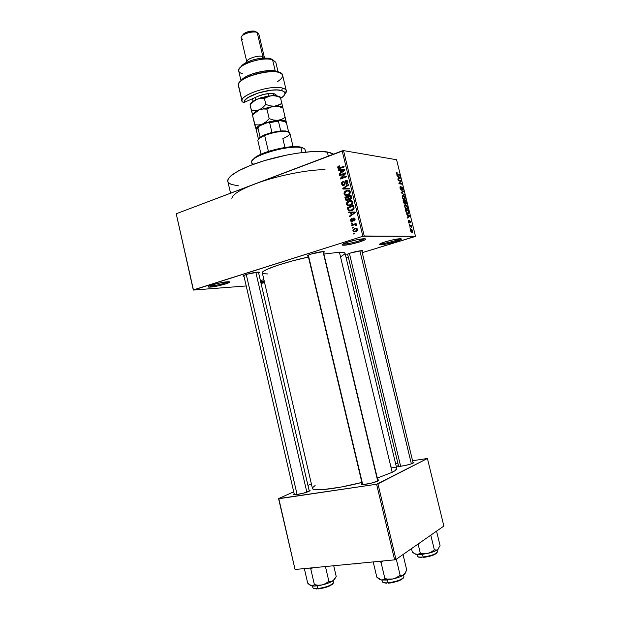 <?xml version="1.0" encoding="UTF-8"?>
<svg xmlns="http://www.w3.org/2000/svg" width="620" height="620" viewBox="0 0 620 620"><rect width="100%" height="100%" fill="white"/><g stroke="black" fill="none" stroke-linecap="round" stroke-linejoin="round"><path stroke-width="0.93" d="M260.377 280.496L263.911 279.721L260.377 280.496M380.548 243.575L381.238 243.613L380.657 244.753C379.176 244.753 379.029 244.419 380.223 243.745C383.207 241.978 396.482 238.661 400.117 238.778L401.225 239.01L400.675 239.653L395.227 241.754L386.988 243.846L380.657 244.753L379.463 244.551L379.913 243.924L385.315 241.815L393.739 239.669L400.195 238.778C406.534 238.731 386.493 244.822 380.657 244.753L381.238 243.613C384.981 243.676 398.048 240.289 399.822 238.785C398.048 240.289 384.981 243.676 381.238 243.613M343.162 243.908L344.24 243.993L343.627 245.226C341.744 245.218 341.558 244.799 343.077 243.947C346.487 241.986 360.003 238.669 364.111 238.785L365.482 239.033L365.079 239.731L359.499 241.986L350.672 244.249L343.627 245.226L342.155 245.008L342.442 244.334L347.967 242.063L357.004 239.746L364.211 238.785C371.527 238.739 350.447 245.295 343.627 245.226L344.24 243.993L343.162 243.908M209.281 285.99L210.986 285.99L210.49 287.091C208.041 287.246 207.506 286.944 208.894 286.176C211.544 284.704 222.797 282.022 227.401 281.774L229.54 282.24L225.471 283.976L217.628 285.975L209.343 287.137L208.165 286.921L208.615 286.332L213.962 284.394L222.262 282.48L228.648 281.736C234.221 281.798 217.659 286.657 210.49 287.091L210.986 285.99L209.281 285.99M308.791 491.381C304.544 493.458 291.888 495.853 293.423 494.303L294.175 493.768L293.531 494.659L295.864 494.698L303.513 493.171L309.535 490.993L310.085 490.412L309.039 490.125L309.946 490.257L308.791 491.381M413.145 463.094C409.68 464.985 396.157 467.472 397.691 465.953L398.428 465.45L397.699 466.225L399.637 466.372L405.279 465.481L411.223 463.876L413.928 462.505L412.912 462.14L413.804 462.272L413.145 463.094L361.762 250.643L362.7 250.767L361.956 251.464C362.987 250.945 363.002 250.674 362.018 250.635L361.755 250.643C356.578 251.208 351.78 252.402 347.363 254.208L347.363 254.208C346.503 254.688 346.642 254.921 347.789 254.913L346.867 254.797L347.084 254.371L350.843 252.898L361.755 250.643M377.805 481.004C373.79 483.182 359.615 485.755 361.344 484.011L362.111 483.453L361.297 484.298L363.196 484.561L370.876 483.275L377.805 481.004L378.774 480.05L377.704 479.803L378.649 479.957L377.805 481.004M308.256 256.169C306.97 256.153 306.853 255.858 307.9 255.277C312.558 253.363 317.626 252.131 323.113 251.573L324.361 251.898L323.524 252.526C324.671 251.937 324.64 251.612 323.446 251.573L311.209 254.006L307.396 255.595L307.319 256.045L308.256 256.169M243.986 276.295C242.784 276.288 242.653 276.024 243.59 275.52C247.713 273.846 252.487 272.699 257.897 272.087L259.431 272.288L258.618 272.94C259.695 272.413 259.703 272.118 258.641 272.072L247.721 274.055L243.443 275.59L242.978 276.086L243.986 276.295M210.847 285.371L210.986 285.99L210.847 285.371M344.108 243.458L344.24 243.993L344.108 243.458M245.109 275.14L244.388 275.156M227.835 181.389L228.214 179.025L230.663 176.034L238.204 170.981L249.891 165.641L264.701 160.557L286.789 155.047L297.701 153.132L312.534 151.551L320.772 151.396L329.863 152.512L333.529 154.132L327.313 151.97L328.313 156.116L327.313 151.97C315.27 149.908 288.409 153.45 265.135 160.425C241.808 167.385 226.471 176.336 227.827 181.381L230.555 193.169M340.884 256.633L344.983 253.812L344.72 252.89L342.86 252.363L339.419 252.255L323.88 254.029L339.419 252.255L392.197 472.316L377.286 478.051L392.197 472.316C395.436 470.665 396.955 469.371 396.754 468.441L345.061 253.324C344.852 252.526 342.969 252.169 339.419 252.255L392.197 472.316L395.242 470.526L396.754 468.464M294.864 494.775L295.717 494.318M362.778 484.569L363.436 484.181M249.899 185.915L343.534 150.614L342.17 150.862L362.863 236.274L364.235 236.003L343.534 150.614L396.583 159.735L415.485 236.282L415.059 236.538L362.251 252.665L415.485 236.282L396.583 159.735L343.534 150.614L364.235 236.003L415.485 236.282L362.863 236.274L193.432 289.889L176.227 213.768L342.17 150.862L362.863 236.274L193.316 290.059L246.218 285.96L193.316 290.059L176.227 213.768L258.897 182.505M348.277 256.936L346.084 257.602L348.277 256.936M264.554 282.511L261.09 283.572L264.554 282.511M352.927 230.803L354.082 231.973L355.896 231.748L357.36 230.617L357.484 229.098L355.601 228.113L353.121 229.485L352.904 230.694L353.64 230.818L352.927 230.803L353.594 231.772L355.702 231.81L357.546 229.315L356.887 228.362L354.803 228.292L352.927 230.803M351.749 225.579L354.997 224.649L355.694 225.564L356.376 225.54L356.407 224.711L355.493 224.363L356.206 224.13L356.05 223.495L351.594 224.952L351.749 225.579L354.997 224.649L355.694 225.564L356.376 225.54L356.244 224.541L355.493 224.363L356.206 224.13L356.05 223.495L351.594 224.952L351.749 225.579M350.471 220.65L351.153 221.65L352.532 221.603L353.834 218.674L354.469 219.503L354.16 220.991L354.981 220.271L354.989 218.821L353.974 218.023L352.966 218.379L351.912 221.138L351.083 220.294L351.524 218.635L350.509 219.635L351.083 221.603L352.276 221.704L353.385 219.023L354.105 218.751L354.16 220.991L355.074 219.108L354.516 218.201L353.462 218.101L352.377 220.813L351.463 221.053L351.114 220.488L351.524 218.635L350.471 220.65M347.843 209.397L349.331 210.978L352.78 210.141L354.028 208.537L353.501 205.476L347.394 207.553L347.843 209.397L348.642 209.444L347.843 209.397L348.618 210.707L351.501 210.746L354.059 208.289L353.501 205.476L347.394 207.553L347.843 209.397M345.363 199.16L345.882 200.221L346.898 200.593L348.045 200.268L348.905 199.082L350.92 199.004L351.548 197.772L350.99 195.091L344.898 197.207L345.363 199.16L346.162 199.222L345.363 199.16L346.045 200.353L347.619 200.462L348.905 199.082L350.346 199.322L351.463 197.059L350.99 195.091L344.898 197.207L345.363 199.16M342.93 189.069L349.486 188.906L349.331 188.24L343.558 188.472L348.564 185.093L348.409 184.434L342.783 188.457L342.93 189.069L349.486 188.906L349.331 188.24L343.558 188.472L348.564 185.093L348.409 184.434L342.783 188.457L342.93 189.069M339.698 175.685L344.542 173.925L340.334 178.328L340.496 178.994L346.565 176.808L346.41 176.181L341.543 177.94L345.766 173.53L345.603 172.856L339.551 175.057L339.698 175.685L344.542 173.925L340.334 178.328L340.496 178.994L346.565 176.808L346.41 176.181L341.543 177.94L345.766 173.53L345.603 172.856L339.551 175.057L339.698 175.685M337.892 166.625L337.753 167.95L338.683 168.71L344.17 166.927L344.015 166.3L338.822 168.012L338.388 167.299L339.481 166.315L339.249 165.718L337.892 166.625L338.706 166.741L337.892 166.625L338.156 168.516L340.062 168.439L344.17 166.927L344.015 166.3L339.031 168.043L338.412 167.532L339.481 166.315L339.249 165.718L337.892 166.625M338.435 170.438L340.365 170.314L340.892 172.484L339.217 173.685L339.373 174.344L344.945 170.128L344.782 169.469L338.272 169.779L338.435 170.438L340.365 170.314L340.892 172.484L339.217 173.685L339.373 174.344L344.945 170.128L344.782 169.469L338.272 169.779L338.435 170.438M341.635 184.062L342.465 185.31L344.294 185.186L345.022 184.179L345.262 181.644L346.278 181.102L347.177 182.264L346.247 183.667L346.65 184.194L347.812 182.947L347.719 181.366L346.727 180.451L345.162 180.846L344.301 184.241L343.589 184.799L342.844 184.683L342.325 183.706L342.504 182.613L343.41 181.846L343.178 181.249L341.674 182.706L341.635 184.062L342.442 184.148L341.635 184.062L342.356 185.241L343.868 185.388L345.077 183.923L345.294 181.583L346.696 181.249L347.13 182.001L346.247 183.667L346.479 184.264L347.836 181.722L347.185 180.668L345.735 180.529L343.705 184.768L342.844 184.683L342.356 183.861L343.41 181.846L343.178 181.249L341.635 184.062M344.526 191.774L343.961 193.053L344.209 194.432L345.379 195.385L347.13 195.424L350.021 193.463L350.315 192.037L349.665 190.689L347.006 190.255L344.526 191.774L345.286 191.844L344.526 191.774L344.015 193.913L344.813 195.114L347.712 195.254C349.424 194.773 350.277 193.603 350.261 191.735L349.463 190.526L346.464 190.425L344.526 191.774M347.029 202.112L346.464 203.391L346.704 204.771L347.642 205.638L349.347 205.832L352.354 204.135L352.842 202.732L352.416 201.329L350.06 200.508L347.029 202.112L347.804 202.167L347.029 202.112L346.51 204.244L347.332 205.476L350.215 205.615C351.935 205.142 352.788 203.98 352.772 202.112L351.951 200.888L348.967 200.772L347.029 202.112M348.665 212.807L350.618 212.738L351.145 214.923L349.455 216.078L349.61 216.737L355.245 212.683L355.082 212.017L348.502 212.141L348.665 212.807L350.618 212.738L350.486 212.249L348.502 212.141L348.665 212.807M351.315 223.774L352.183 223.495L352.036 222.859L351.16 223.146L351.315 223.774L352.183 223.495L352.036 222.859L351.16 223.146L351.315 223.774M352.362 228.113L353.237 227.827L353.082 227.199L352.207 227.478L352.362 228.113L353.237 227.827L353.082 227.199L352.207 227.478L352.362 228.113M353.803 234.081L354.679 233.802L354.524 233.167L353.648 233.446L353.803 234.081L354.679 233.802L354.524 233.167L353.648 233.446L353.803 234.081M410.409 228.392L409.874 227.811L410.409 228.392M410.494 226.122L409.448 226.091L409.308 225.517L411.324 225.572L411.696 227.37L410.494 226.122L411.696 227.37L411.324 225.572L409.308 225.517L409.448 226.091L410.494 226.122M409.44 224.463L408.906 223.874L409.44 224.463M409.301 222.999L408.301 221.588L408.549 220.232L408.968 222.363L409.378 220.348L410.355 221.511L410.138 222.944L409.595 220.945L409.301 222.999L409.595 220.945L410.138 222.944L410.386 221.642L409.278 220.433L409.107 222.425L408.332 220.402L408.301 221.588L409.301 222.999M407.542 215.024L406.441 213.885L409.65 215.776L409.797 216.372L407.472 218.062L407.325 217.457L408.03 217.008L407.542 215.024L408.03 217.008L407.325 217.457L407.472 218.062L409.797 216.372L409.65 215.776L406.441 213.885L407.542 215.024M404.628 206.692L405.015 204.678L406.55 205.104L407.549 207.165L407.224 208.816L405.759 208.646L404.628 206.692L405.457 208.359L406.604 208.994L407.363 208.677L407.487 206.894L405.48 204.592L404.666 205.081L404.628 206.692M402.31 197.307L402.427 195.579L403.69 195.377L405.015 197.02L405.116 199.253L403.884 199.531L402.659 198.261L402.31 197.307L403.147 198.974L404.294 199.632L405.069 199.315L405.186 197.571L403.178 195.238L402.349 195.703L402.31 197.307M396.451 173.554L396.459 172.639L397.04 172.445L397.048 174.166L399.497 174.669L399.637 175.235L397.048 174.685L396.451 173.554L397.722 174.972L399.637 175.235L399.497 174.669L397.157 174.267L397.04 172.445L396.451 172.655L396.451 173.554M398.063 176.615L396.947 175.413L400.202 177.522L400.35 178.118L397.97 179.56L397.823 178.963L398.552 178.576L398.063 176.615L398.552 178.576L397.823 178.963L397.97 179.56L400.35 178.118L400.202 177.522L396.947 175.413L398.063 176.615M400.536 181.063L398.272 180.776L398.133 180.203L400.954 180.567L401.101 181.172L399.435 183.287L401.69 183.559L401.83 184.125L399.017 183.784L398.861 183.171L400.536 181.063L398.861 183.171L399.017 183.784L401.83 184.125L401.69 183.559L399.435 183.287L401.101 181.172L400.954 180.567L398.133 180.203L398.272 180.776L400.536 181.063M401.365 190.216L400.101 188.356L400.419 186.581L401 189.55L401.442 189.495L401.551 186.938L402.287 187.155L402.923 188.403L403.031 189.805L402.55 190.185L402.589 188.348L401.729 187.504L401.365 190.216L401.729 187.511L402.643 188.55L402.55 190.185L402.961 188.573L401.481 187.008L401.218 189.65L400.45 188.441L400.597 186.574L400.14 186.775L400.101 188.356L401.365 190.216M404.519 194.998L401.132 192.378L403.527 190.983L403.667 191.565L401.52 192.65L404.519 194.998L401.52 192.65L403.667 191.565L403.527 190.983L401.132 192.378L404.519 194.998M404.782 203.895L403.821 202.988L403.093 200.322L405.891 200.562L406.425 203.453L405.93 203.817L405.279 203.174L404.782 203.895L405.279 203.174L406.317 203.693L405.891 200.562L403.093 200.322L404.782 203.895M407.766 213.637L406.317 212.676L405.41 209.715L408.193 209.893L408.758 212.761L407.859 213.644L408.758 212.389L408.193 209.893L405.41 209.715L405.821 211.397L407.766 213.637M412.036 232.422L410.704 231.206L410.889 229.284L411.812 229.415L412.532 230.446L412.703 231.872L412.036 232.422L412.564 232.19L412.657 230.842L411.223 229.229L410.665 229.462L410.579 230.803L412.036 232.422M295.05 569.486L278.822 498.736L376.603 484.236L394.615 559.852L295.05 569.486L278.582 498.612L295.05 569.486L394.615 559.852L395.971 559.449L443.858 526.054L427.428 458.49L377.96 483.864L395.971 559.449L394.615 559.852L376.603 484.236L278.582 498.612L293.717 491.8L278.582 498.612L295.05 569.486M395.552 463.466L397.862 463.094L395.552 463.466M412.571 460.738L427.428 458.49L376.603 484.236L377.96 483.864L395.971 559.449L443.858 526.054L427.428 458.49L412.571 460.738M311.364 483.856L307.946 485.398L311.364 483.856M396.444 467.968L391.344 467.015M315.107 485.514L312.496 487.777L312.744 488.862L313.472 489.257L323.09 489.599L340.822 487.111L361.879 482.453C336.978 488.924 312.279 491.714 312.418 488.374L262.322 272.885L263.787 271.079L266.771 269.452L277.125 265.461L291.958 261.043L308.466 257.021C283.821 262.345 260.849 270.39 262.322 272.885L263.337 273.622L267.654 273.97M264.376 281.744L260.865 282.596L264.376 281.744M231.919 199.059C231.415 195.192 238.855 190.239 254.223 184.202C275.28 176.072 307.869 169.446 325.027 169.717M238.592 185.884L231.19 184.396L228.493 182.652L227.881 181.567M264.167 280.829L260.656 281.689L264.167 280.829M364.126 238.785C362.615 240.405 348.626 244.063 344.24 243.993C348.626 244.063 362.615 240.405 364.126 238.785M228.214 281.736C226.533 283.014 215.613 285.712 210.986 285.99C215.613 285.712 226.533 283.014 228.214 281.736M396.971 174.608L397.56 174.398L396.971 174.608M398.381 175.065L399.497 174.669L398.381 175.065M399.722 177.692L400.202 177.522L399.722 177.692M397.831 178.986L400.35 178.118L397.831 178.986M398.443 176.847L399.993 177.824L398.536 178.529L398.149 176.956L398.831 178.428L399.993 177.824L398.443 176.847M399.792 180.97L400.954 180.567L399.792 180.97M400.202 181.482L401.101 181.172L400.202 181.482M398.931 183.458L399.435 183.287L398.931 183.458M400.505 183.962L401.69 183.559L400.505 183.962M400.187 186.713L400.597 186.574L400.187 186.713M400.753 189.805L401.218 189.65L400.753 189.805M401.404 189.565L401.822 189.425L401.404 189.573M401.14 192.417L403.667 191.565L401.14 192.417M401.218 192.712L401.915 192.471L401.218 192.712M401.543 193.107L402.031 192.944L401.543 193.107M403.853 194.572L404.372 194.401L403.853 194.572M402.527 195.455L403.178 195.238L402.527 195.455M404.891 197.672L404.736 198.873L403.473 199.291L404.17 199.059L402.349 197.431L403.31 195.804L404.86 197.548L404.132 196.168L402.969 195.843L402.566 196.935L403.147 198.439L404.604 198.974L404.891 197.656M404.55 201.004L405.891 200.562L404.55 201.004L404.868 203.236L404.132 203.499L404.643 203.329L403.752 202.825L403.566 200.927L404.542 201.004L403.264 201.019L404.689 203.329L405.31 202.701L404.542 201.004M406.03 202.422L406.03 203.182L405.418 203.399L405.829 203.259L404.837 202.197L404.875 201.035L405.705 201.105L405.953 202.089L405.705 201.105L404.573 201.128L405.565 203.128L406.007 203.205L406.03 202.43M404.163 203.538L405.279 203.174L404.163 203.538M404.868 204.794L405.48 204.592L404.868 204.794M407.193 206.995L407.092 208.157L405.767 208.653L406.472 208.421L404.659 206.809L405.054 205.383L405.62 205.158L407.17 206.879L406.224 205.352L405.007 205.445L405.015 206.917L405.883 208.227L407.038 208.219L407.193 206.995M406.751 210.366L408.193 209.893L406.751 210.366M408.394 212.505L406.89 213.303L407.635 213.071L406.495 212.931L406.89 212.799L405.837 211.435L405.875 210.312L408.014 210.444L408.41 212.257L408.014 210.444L405.581 210.405L406.89 212.799L407.898 213.055L408.386 212.513M409.099 215.946L409.65 215.776L409.099 215.946M408.014 216.938L409.797 216.372L408.007 216.922M407.914 215.233L409.44 216.101L408.309 216.829L407.619 215.334L408.309 216.829L409.44 216.101L407.914 215.233M408.743 220.805L408.208 220.976M408.696 222.549L409.107 222.425L408.696 222.549M409.657 226.091L411.324 225.572L409.657 226.091M410.742 229.377L411.223 229.229L410.742 229.377M411.37 229.795L412.37 230.818L412.3 231.671L411.207 232.051L411.874 231.849L410.603 230.904L411.021 229.881L411.215 231.516L411.99 231.841L412.416 231.338L411.37 229.795M340.574 168.252L339.031 168.043L340.574 168.252M341.209 168.02L339.861 167.834L341.209 168.02M338.621 167.888L337.699 167.764L338.621 167.888M340.349 170.322L338.272 169.779L344.875 169.833L340.349 170.322M340.093 173.794L339.217 173.685L340.093 173.794M341.69 172.593L340.892 172.484L341.69 172.593M341.155 170.423L340.365 170.314L341.155 170.423M341.124 170.267L344.898 170.167L344.247 170.082L343.085 170.888L343.813 170.988L343.085 170.888L341.543 172.019L342.317 172.112L341.543 172.019L341.124 170.267L344.247 170.082L341.543 172.019L341.124 170.267M340.946 175.227L339.551 175.057L340.946 175.227M342.969 178.103L341.543 177.94L342.969 178.103M341.868 178.506L340.334 178.328L341.868 178.506M345.294 174.018L344.542 173.925L345.294 174.018M344.658 184.869L343.689 184.768M345.131 182.861L344.472 182.792L345.131 182.861M346.944 181.28L347.433 180.885M347.231 180.699L345.735 180.529L347.231 180.699M347.278 183.776L346.247 183.667L347.278 183.776M347.897 182.086L347.13 182.001L347.897 182.086M344.147 185.272L343.813 184.783L344.147 185.272M344.867 189.015L342.783 188.457L344.852 188.596L344.867 189.015M345.549 188.666L349.393 188.503L345.549 188.666M348.99 190.449L346.464 190.425L349.231 190.387M346.688 195.501L345.379 195.385L346.688 195.501M346.51 195.036L344.72 193.657L346.603 191.053L348.944 191.076L349.548 191.991L350.315 192.06L349.548 191.991L348.889 193.874L349.703 193.944L347.58 194.618L348.82 194.726L345.332 194.564L344.697 192.967L345.844 191.402L348.308 190.813L349.572 192.115L348.889 193.874L346.34 194.858M344.836 193.983L344.015 193.913L344.836 193.983M347.913 194.982L347.332 194.742M349.92 190.975L348.998 191.115M347.223 194.726L348.269 195.029M346.487 197.338L344.898 197.207L346.487 197.338M350.602 199.214L348.905 199.082L350.602 199.214M347.859 200.361L347.533 199.857L347.859 200.361M350.261 198.764L350.238 199.183L350.261 198.764M348.603 196.602L351.215 196.036L350.424 195.974L350.695 197.075L351.478 197.137L350.695 197.075L350.091 198.726L351.122 198.811L349.347 198.687L348.889 197.788L348.603 196.602L350.424 195.974L350.804 197.958L350.091 198.726L349.106 198.431L348.603 196.602M345.759 197.594L348.68 196.92L347.89 196.85L348.192 198.098L348.99 198.16L348.192 198.098L347.456 199.826L348.502 199.911L346.541 199.779L345.759 197.594L347.89 196.85L348.277 198.904L347.572 199.787L346.363 199.617L345.759 197.594M351.486 200.764L348.967 200.772L351.664 200.717M349.362 205.832L347.874 205.731L349.362 205.832M347.324 204.306L346.51 204.244L347.324 204.306M349.835 205.057L350.819 205.344M350.401 205.29L350.006 205.15M352.385 201.291L351.509 201.43M349.106 201.407L351.439 201.43L352.059 202.36L352.827 202.415L352.059 202.36L351.401 204.244L352.23 204.298L350.083 204.98L351.377 205.065L347.851 204.918L347.223 204.003L349.106 201.407L350.812 201.174L352.059 202.36L351.494 204.158L348.843 205.212L347.386 204.429L347.433 202.67L349.106 201.407M349.099 207.654L347.394 207.553L349.099 207.654M353.214 206.375L353.679 206.212L353.214 206.375M350.819 210.932L350.176 210.381L350.819 210.932M351.78 210.475L349.137 210.157L348.254 207.94L352.935 206.351L353.307 208.413L351.354 210.11L349.804 210.358L351.974 210.475M352.935 206.351L353.726 206.406L352.935 206.351L353.206 207.475L353.989 207.522L353.206 207.475L353.307 208.413L354.036 208.46L353.307 208.413L351.354 210.11L352.71 210.188L348.952 210.002L348.254 207.94L352.935 206.351M355.082 212.017L348.502 212.141L355.121 212.156L350.486 212.249L351.145 214.923L349.455 216.078L349.61 216.737L355.245 212.683L355.082 212.017M350.471 216.124L349.455 216.078L350.471 216.124M352.075 214.97L351.145 214.923L352.075 214.97M351.401 212.776L350.618 212.738L351.401 212.776M354.214 212.815L353.361 213.388L354.206 213.427L351.803 214.474L352.703 214.512L351.803 214.474L351.385 212.714L355.237 212.644L351.803 214.474L351.385 212.714L354.198 212.823M353.067 221.146L352.013 221.108L353.067 221.146M353.199 220.844L352.377 220.813L353.199 220.844M353.284 220.139L352.47 220.115L353.284 220.139M354.4 218.139L353.462 218.101L354.4 218.139M354.896 220.418L353.927 220.387L354.896 220.418M355.121 219.364L354.446 219.34L355.121 219.364M352.106 223.177L351.16 223.146L352.106 223.177M353.524 225.006L351.594 224.952L353.524 225.006M354.377 224.742L355.524 224.363L354.377 224.742M356.492 225.106L355.663 225.083L356.492 225.106M356.399 224.696L355.128 224.657M353.152 227.501L352.207 227.478L353.152 227.501M356.763 228.338L355.818 228.772L356.763 228.338L354.803 228.292L356.818 228.323M355.624 231.833L355.074 231.306L355.624 231.833M356.919 228.966L356.515 228.958L356.903 229.501L357.585 229.516L356.903 229.501L355.508 231.19L356.864 231.213L353.966 231.167L353.563 230.617L354.958 228.927L356.919 228.966M355.934 231.198L356.639 231.376M354.594 233.453L353.648 233.446L354.594 233.453M356.903 229.501L355.779 231.097L354.408 231.33L353.609 230.764L353.749 229.71L354.694 229.028L356.066 228.788L356.903 229.501M253.743 164.184C250.604 162.921 251.022 160.882 255.014 158.077C263.446 152.008 289.928 145.746 300.188 147.397L299.235 146.808C289.308 145.204 263.756 151.249 255.595 157.131L252.534 160.169L254.975 157.565L261.245 154.132L270.258 150.854L280.581 148.273L292.717 146.669L298.406 146.723L301.196 147.18L303.343 148.157L300.878 147.498C287.68 144.685 248.628 156.651 251.689 162.425L252.231 164.742M302.079 152.528L300.878 147.498L302.079 152.528M305.652 152.117L305.102 149.8C304.823 148.699 303.413 147.932 300.878 147.498M361.266 563.076L358.313 563.65M355.198 563.952L353.284 563.851M359.879 250.821L411.362 463.822L359.879 250.821M400.644 466.279L349.393 253.363M306.838 492.148L255.851 272.304L306.838 492.148M297.096 494.543L246.256 274.497M377.712 481.05L323.012 251.573L377.712 481.05M362.708 484.569L308.318 255.068M288.424 131.967L285.735 130.983L280.736 130.921L271.932 132.401L264.965 134.656L264.655 135.454C272.932 132.355 280.263 131.053 286.665 131.556C291.857 132.82 290.586 135.175 282.852 138.632L284.952 147.498M293.066 146.653L289.865 133.207C289.687 130.014 274.288 131.324 264.655 135.454L268.421 151.435L264.655 135.454C259.958 137.454 257.703 139.229 257.889 140.771L261.043 154.217M260.586 136.927L260.012 137.857L264.655 135.454L264.965 134.656L260.129 137.26L263.5 135.3L271.932 132.401L282.34 130.835L287.92 131.611M256.424 130.37L257.85 127.581L260.129 137.26L258.625 139.012L260.129 137.26L257.85 127.581L259.423 125.953L267.615 122.512L269.63 122.644L271.932 132.401L269.63 122.644L278.426 121.187L279.45 120.559L285.037 121.698L286.448 122.822L288.641 132.052M258.455 139.198L256.316 130.099L259.423 125.953L257.06 128.301L259.423 125.953L267.615 122.512L279.45 120.559L278.426 121.187L280.736 130.921L278.426 121.187L267.615 122.512L279.45 120.559L285.037 121.698L286.494 122.962M417.74 554.489L421.546 554.451L420.282 553.11L417.74 554.489L414.555 553.691L412.308 552.071L411.479 548.63L412.308 552.071L415.656 554.218L420.143 554.559L427.777 553.396L424.034 553.699L420.282 553.11L417.74 554.489M416.966 554.52L417.361 556.156C417.71 557.024 419.647 557.31 423.166 557.008L423.538 557.403L423.166 557.008C419.298 557.326 417.361 556.962 417.353 555.923M437.472 551.916C435.79 554.179 431.024 555.876 423.166 557.008L422.522 554.342L423.166 557.008C431.551 555.753 436.317 553.978 437.464 551.692L437.069 550.048M418.097 544.019L420.282 553.11L418.097 544.019M430.799 535.161L434.357 549.847L431.288 552.017L427.777 553.396L433.706 551.63L437.689 549.63L436.085 550.196L434.357 549.847L430.799 535.161M438.635 548.63L436.906 550.048L434.357 549.847L431.288 552.017L427.777 553.396C432.373 552.296 435.674 551.04 437.689 549.63L440.068 545.631L436.55 531.146L440.068 545.631L437.689 549.63L438.588 548.723M414.834 553.846L416.725 554.489L415.276 554.125M421.91 557.504L418.585 557.124M437.061 552.552L437.054 552.606C435.403 554.745 430.9 556.341 423.538 557.403M436.829 553.048L432.582 555.38L425.312 557.179M422.15 553.497L420.282 553.11L421.546 554.451L427.777 553.396L422.15 553.497M312.364 567.997L310.829 569.199L314.394 584.637L313.077 585.683L311.465 585.838L307.683 583.11L304.342 568.587L307.683 583.11L308.659 584.079L310.566 585.497L313.356 586.047L322.082 584.939L318.238 585.249L314.394 584.637L310.829 569.199L312.364 567.997M311.108 567.928L310.829 569.199L311.108 567.928M333.444 582.754C331.274 585.419 326.043 587.349 317.735 588.543L318.161 588.93C325.996 587.814 330.94 585.985 333.01 583.466M312.48 585.993L312.86 587.636C313.147 588.457 314.766 588.76 317.735 588.543L317.107 585.83L317.735 588.543C324.399 588.093 334.25 584.257 333.444 582.459L333.064 580.824M334.707 579.165L332.026 581.327L328.863 581.281L325.446 566.54L328.863 581.281L325.694 583.521L322.082 584.939L318.238 585.249L314.394 584.637L312.317 585.892L310.434 585.427L311.465 585.838C313.813 586.295 317.355 585.993 322.082 584.939C326.825 583.8 330.476 582.436 333.025 580.847L336.218 576.499L333.715 565.742L336.218 576.499L335.536 577.848L333.025 580.847L330.995 581.537L328.863 581.281L325.694 583.521L322.082 584.939L329.762 582.513L333.025 580.847L334.637 579.328M309.651 568.075L310.829 569.199L309.651 568.075M332.467 584.265L327.43 586.861L319.897 588.736M316.634 589L313.79 588.434M318.161 588.93L317.735 588.543C314.387 588.775 312.759 588.372 312.868 587.334M382.339 580.002L386.322 580.049L384.896 578.646L383.276 579.77L381.308 579.956L376.813 577.143L373.217 561.921L376.813 577.143L377.96 578.142L380.231 579.607L382.323 580.087L392.995 578.971L388.949 579.289L384.896 578.646L382.339 580.002M381.889 580.041L382.276 581.684C382.641 582.653 384.594 583.017 388.143 582.769L388.562 583.18L388.143 582.769C384.206 583.033 382.246 582.567 382.269 581.382M403.922 576.941C401.985 579.646 396.722 581.591 388.143 582.769L387.469 579.933L388.143 582.769C395.204 582.288 404.728 578.561 403.907 576.654L403.519 575.019M379.665 561.302L381.06 562.464L384.896 578.646L381.06 562.464L383.005 560.976L381.06 562.464L379.665 561.302M396.304 559.217L400.101 575.128L396.785 577.476L392.995 578.971L399.466 577.011L403.953 574.717L402.093 575.414L400.101 575.128L396.304 559.217M405.162 573.423L403.046 575.213L400.101 575.128L396.785 577.476L392.995 578.971C397.963 577.77 401.613 576.352 403.953 574.717L406.767 570.206L403.023 554.528L406.767 570.206L403.953 574.717L405.038 573.639M379.711 579.351L381.308 579.956L379.882 579.468M386.857 583.257L383.47 582.699M403.132 578.321L398.319 581.01L390.445 582.963M388.562 583.18C396.482 582.103 401.442 580.297 403.45 577.763M386.911 579.064L384.896 578.646L386.322 580.049L392.995 578.971L386.911 579.064M242.381 101.975L244.21 102.377C242.343 96.573 271.281 87.296 281.519 90.52L282.588 88.118C270.529 84.266 236.809 96.038 242.381 101.975L242.063 101.246C239.227 94.976 271.265 84.483 282.588 88.118C284.774 88.706 286.022 89.598 286.324 90.784L284.898 94.163C287.44 91.341 286.673 89.327 282.588 88.118L281.519 90.52L284.262 91.822L284.999 93.705L283.72 95.984L280.651 98.379L281.976 97.487C286.146 94.248 285.998 91.923 281.519 90.52L277.024 89.962L271.227 90.21L258.191 92.969L247.799 97.673L245.001 100.153L244.21 102.377L257.912 96.317L244.21 102.377L242.381 101.975M272.916 59.846L270.669 58.675L272.552 59.729L275.21 70.882L272.552 59.729C262.903 56.18 236.228 65.185 238.715 71.052L240.917 80.414M241.002 66.247L246.83 61.969C245.667 59.102 258.214 54.823 262.872 56.529L262.167 58.156L262.872 56.529L264.469 57.8L262.872 56.529L257.145 32.364L262.872 56.529C258.029 54.761 245.055 59.381 246.907 62.186L252.96 59.923L259.648 58.458L268.507 58.21L272.288 59.373M242.567 35.131L245.365 32.728L249.263 31.403L254.371 31.116L257.145 32.364C252.449 30.45 239.948 34.813 241.165 37.913L246.83 61.969M264.469 57.8L258.765 33.751L254.34 31.116C250.604 30.799 247.14 31.62 243.939 33.573L242.498 35.487M278.024 71.649L275.792 62.287L272.552 59.729L268.855 58.265C259.64 57.598 251.061 59.621 243.118 64.348L240.203 67.565M238.739 86.428L242.025 100.448L238.739 86.428C237.685 84.63 238.832 82.499 242.195 80.05C249.511 74.602 267.731 70.3 276.706 71.889C284.417 73.648 284.572 76.981 277.187 81.871M286.324 90.784L282.604 75.206C281.744 65.751 234.949 76.818 238.406 85.653L242.063 101.246M253.045 101.261L252.449 98.735L253.045 101.261M279.597 72.594L274.978 70.843C266.709 69.37 250.007 73.323 243.272 78.345L239.932 81.972L242.42 78.988L246.752 76.283L252.596 73.842L262.748 71.277L272.211 70.587L278.613 71.92M276.14 95.674L275.233 94.163L270.87 93.45L264.345 94.263L257.912 96.317C263.539 94.054 268.685 93.155 273.358 93.605C275.381 93.945 276.311 94.635 276.14 95.674M273.908 93.713L273.366 95.302L273.924 93.713M257.719 58.784L253.309 59.822L257.719 58.784M242.877 39.331C240.552 38.417 240.568 37.022 242.924 35.154C246.931 32.705 251.278 31.682 255.952 32.077L257.145 32.364M242.35 73.726C237.569 72.184 237.476 69.618 242.056 66.015C248.225 61.419 262.981 57.931 270.545 59.28L272.552 59.729M268.181 93.62L268.739 95.976L268.181 93.62M286.285 122.086L282.805 107.516L286.425 122.659L285.146 117.382L281.705 119.358L277.752 120.342L273.466 120.017L269.181 118.645L266.058 121.807L262.462 124.039L258.61 124.953L254.727 124.744L256.161 129.371C255.766 127.829 257.866 126.046 262.462 124.039L277.752 120.342L273.466 120.017L269.181 118.645L266.925 109.12L269.181 118.645L266.058 121.807L262.462 124.039L258.61 124.953L254.727 124.744L252.511 115.312L256.161 129.371L256.277 128.216L257.424 126.883L262.462 124.039L269.933 121.629L277.752 120.342C282.875 120.001 285.719 120.582 286.285 122.086L281.805 103.331L278.357 105.268L274.404 106.214L278.675 106.562L282.906 107.95L285.146 117.382L281.705 119.358L277.752 120.342L283.743 120.513L285.51 121.148L286.285 122.086M252.689 114.987L255.579 112.166L259.137 109.91L262.996 108.957L266.925 109.12L272.366 106.532L259.137 109.91L262.996 108.957L266.925 109.12L270.428 107.159L274.404 106.214L278.675 106.562L282.906 107.95L279.55 106.315L274.404 106.214C279.263 105.927 282.092 106.5 282.898 107.942L283.092 108.647M252.565 114.84L259.137 109.91L255.068 112.104L252.805 114.964C252.96 113.406 255.068 111.724 259.137 109.91L255.293 110.856L251.426 110.693L252.611 114.646L250.038 104.788L254.797 100.339L260.175 97.991L268.088 96.069L275.249 95.604L279.697 96.697M280.364 97.41L276.9 95.767L271.901 95.643L276.156 96.015L280.403 97.425L281.805 103.331L280.139 104.392L274.404 106.214L270.126 105.857L265.825 104.455L262.71 107.648L259.137 109.91L274.404 106.214L270.126 105.857L265.825 104.455L260.989 108.918L257.238 110.546L251.426 110.693L250.038 104.788L251.519 103.114L256.641 99.34L260.493 98.355L264.415 98.487L267.925 96.557L271.901 95.643L256.641 99.34L252.72 101.486L250.356 104.408M250.534 103.773L252.58 101.579L256.641 99.34L260.493 98.355L264.415 98.487L269.847 95.945L274.009 95.674L280.317 97.038L283.131 108.81M265.825 104.455L264.415 98.487L265.825 104.455M294.151 494.775L293.423 494.303M398.365 466.395L397.691 465.953M362.181 484.561L361.344 484.011M378.146 480.825L378.649 479.957M413.393 462.962L413.804 462.272M309.504 491.017L309.946 490.257M396.815 173.127L396.397 173.275M400.474 187.294L399.978 187.465M402.938 190.014L402.535 190.146M405.069 199.315L404.17 199.617M402.736 196.021L402.21 196.199M406.317 203.693L405.93 203.817M405.147 203.748L404.721 203.887M407.363 208.677L406.441 208.971M405.054 205.383L404.527 205.553M408.557 213.319L407.619 213.621M408.619 220.891L408.208 221.022M412.564 232.19L411.866 232.407M410.928 229.974L410.486 230.113M338.156 168.516L339.287 168.663M346.696 181.249L347.719 181.366M342.356 185.241L343.852 185.395M344.813 195.114L346.805 195.285M348.944 191.076L350.052 191.177M349.06 199.206L350.385 199.307M346.045 200.353L347.58 200.469M350.037 198.741L351.098 198.826M347.401 199.849L348.479 199.927M347.332 205.476L349.316 205.6M351.439 201.43L352.54 201.516M348.618 210.707L350.602 210.815M354.105 218.751L354.973 218.783M351.083 221.603L352.431 221.65M355.423 224.75L356.446 224.781M353.594 231.772L355.554 231.795M356.515 228.958L357.43 228.981M255.014 158.077L255.595 157.131M300.188 147.397L299.235 146.808M347.588 254.092L398.652 466.403M243.784 275.42L294.407 494.783M258.416 272.072L309.279 491.141M362.375 484.569L308.031 255.208M377.975 480.918L323.299 251.573M285.735 130.983L286.665 131.556M242.924 35.154L243.939 33.573M255.952 32.077L254.34 31.116M242.056 66.015L243.118 64.348M270.545 59.28L268.855 58.265M274.978 70.843L276.706 71.889M243.272 78.345L242.195 80.05M273.435 95.573L272.955 93.55M255.068 112.104L254.293 113.352M281.085 107.252L279.55 106.315M276.9 95.767L278.295 96.619M252.72 101.486L252.015 102.61M255.727 99.758L255.2 97.518"/></g></svg>
